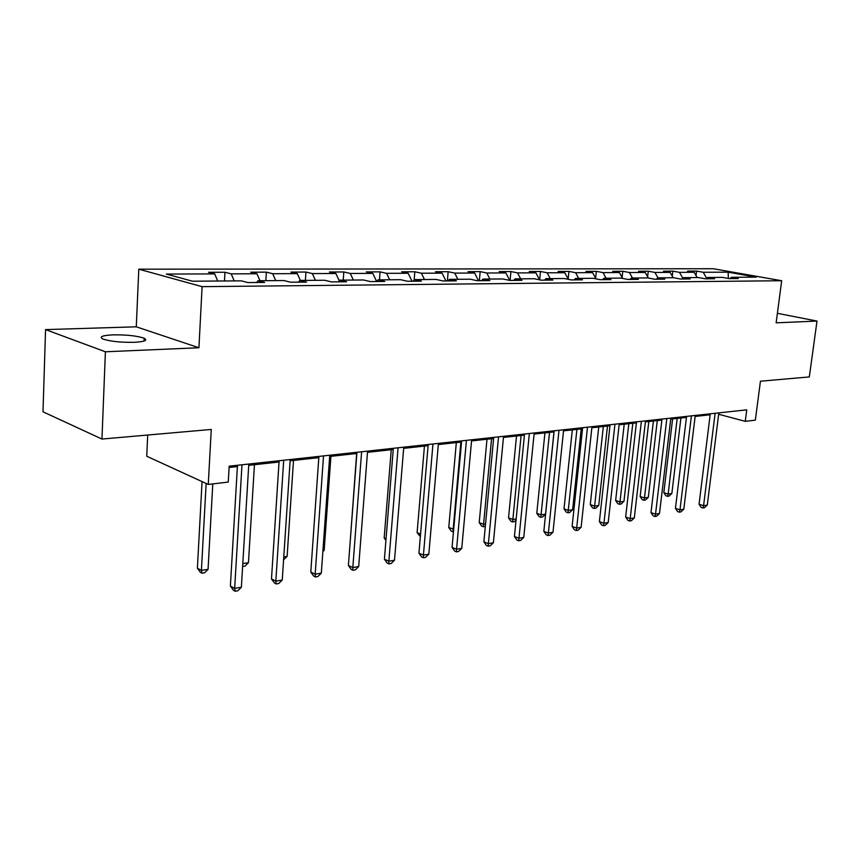 <?xml version="1.0" encoding="UTF-8"?>
<svg xmlns="http://www.w3.org/2000/svg" width="860" height="860" viewBox="0 0 860 860"><rect width="100%" height="100%" fill="white"/><g stroke="black" fill="none" stroke-linecap="round" stroke-linejoin="round"><path stroke-width="1.29" d="M134.268 342.301C144.641 341.7 147.963 340.356 144.222 338.27C137.148 335.83 126.753 334.701 113.036 334.863C102.34 335.421 98.921 336.787 102.781 338.958C110.048 341.398 120.55 342.517 134.268 342.301M147.716 435.031L146.737 456.23L208.26 484.438L228.266 482.084L229.179 466.174L746.749 409.844L745.265 421.346L755.349 420.153L760.433 381.216L809.324 376.927L817 321.07L777.386 313.319M45.559 329.606L43 411.811L101.953 439.051L105.404 351.783L198.918 347.752L202.111 286.66L138.793 269.18L136.278 326.811L45.559 329.606L105.404 351.783M202.111 286.66L781.686 280.725L713.327 268.739L138.793 269.18M728.13 272.19L703.2 272.265L696.578 271.083L687.548 271.104L694.17 272.298L679.475 272.351L672.842 271.147L663.49 271.169L670.123 272.383L654.901 272.437L648.257 271.212L638.571 271.233L645.215 272.469L629.434 272.523L622.78 271.265L612.739 271.298L619.393 272.555L603.021 272.609L596.367 271.33L585.95 271.362L592.604 272.642L575.609 272.695L568.954 271.405L558.14 271.427L564.794 272.738L547.143 272.792L540.499 271.47L529.255 271.502L535.898 272.835L517.559 272.899L510.926 271.545L499.241 271.577L505.863 272.932L486.781 272.996L480.17 271.62L468.012 271.652L474.623 273.039L454.757 273.104L448.157 271.706L435.504 271.728L442.083 273.147L421.378 273.222L414.821 271.781L401.631 271.814L408.177 273.265L386.591 273.329L380.077 271.868L366.306 271.9L372.81 273.383L350.278 273.458L343.817 271.964L329.444 271.997L335.894 273.501L312.352 273.587L305.945 272.05L290.938 272.093L297.313 273.63L272.695 273.716L266.363 272.147L250.658 272.19L256.957 273.77L231.189 273.856L224.954 272.255L208.507 272.298L214.71 273.91L166.335 274.071L192.436 281.209L241.316 280.854L247.895 282.575L264.579 282.435L257.957 280.736L283.95 280.553L290.637 282.22L306.536 282.091L299.828 280.435L324.639 280.252L331.39 281.887L346.569 281.768L339.786 280.145L363.49 279.973L370.305 281.575L384.807 281.446L377.97 279.865L400.631 279.704L407.489 281.263L421.368 281.145L414.477 279.608L436.171 279.446L443.083 280.973L456.359 280.865L449.436 279.349L470.216 279.199L477.149 280.693L489.877 280.586L482.933 279.102L502.863 278.962L509.819 280.425L522.02 280.317L515.054 278.877L534.178 278.737L541.155 280.166L552.872 280.07L545.896 278.651L564.267 278.522L571.244 279.919L582.5 279.822L575.523 278.436L593.174 278.307L600.162 279.683L610.987 279.586L604 278.231L620.984 278.102L627.972 279.446L638.378 279.36L631.401 278.027L647.752 277.909L654.729 279.231L664.758 279.145L657.792 277.844L673.541 277.726L680.507 279.016L690.171 278.941L683.216 277.651L698.406 277.543L705.351 278.812L714.671 278.737L707.726 277.479L722.379 277.371L729.312 278.618L738.299 278.543L731.376 277.307L756.22 277.124L728.13 272.19L728.355 278.446M256.678 282.499L257.957 280.736M231.189 273.856L234.21 280.908M256.957 273.77L260 280.725M298.527 282.155L299.828 280.435M272.695 273.716L275.738 280.607M297.313 273.63L300.366 280.425M338.464 281.833L339.786 280.145M312.352 273.587L315.416 280.317M335.894 273.501L339.259 280.812M376.626 281.521L377.97 279.865M350.278 273.458L353.352 280.048M372.81 273.383L376.648 281.489M413.133 281.22L414.477 279.608M386.591 273.329L389.666 279.779M408.177 273.265L412.037 281.231M448.071 280.93L449.436 279.349M421.378 273.222L424.474 279.532M442.083 273.147L445.942 280.951M481.557 280.65L482.933 279.102M454.757 273.104L457.842 279.285M474.623 273.039L478.483 280.683M513.678 280.392L515.054 278.877M486.781 272.996L489.877 279.059M505.863 272.932L509.711 280.403M544.509 280.134L545.896 278.651M517.559 272.899L520.644 278.833M535.898 272.835L539.586 279.844M574.125 279.898L575.523 278.436M547.143 272.792L550.228 278.618M564.794 272.738L568.309 279.328M602.602 279.661L604 278.231M575.609 272.695L578.683 278.414M592.604 272.642L595.98 278.855M630.004 279.435L631.401 278.027M603.021 272.609L606.085 278.21M619.393 272.555L622.629 278.425M656.384 279.221L657.792 277.844M629.434 272.523L632.487 278.027M645.215 272.469L648.322 278.017M681.819 279.005L683.216 277.651M654.901 272.437L657.943 277.834M670.123 272.383L673.165 277.726M706.329 278.801L707.726 277.479M679.475 272.351L682.754 278.102M694.17 272.298L697.191 277.554M729.979 278.608L731.376 277.307M703.2 272.265L706.748 278.414M208.26 484.438L211.27 429.452L101.953 439.051M781.686 280.725L776.139 322.833L817 321.07M718.67 414.251L745.265 421.346M229.104 467.485L237.392 466.571M248.723 465.335L279.038 462.013M290.121 460.799L318.813 457.66M329.67 456.466L356.835 453.489M367.478 452.328L393.235 449.511M403.662 448.361L428.097 445.684M438.32 444.566L461.53 442.029M471.56 440.922L493.608 438.514M503.455 437.428L524.428 435.138M534.082 434.074L554.044 431.892M563.526 430.849L582.542 428.764M591.852 427.753L609.976 425.764M619.125 424.765L636.4 422.873M645.398 421.884L661.878 420.078M670.714 419.11L686.452 417.39M695.149 416.433L710.166 414.789M214.71 273.91L217.72 281.026M696.578 271.083L696.041 275.555M672.842 271.147L672.262 276.135M648.257 271.212L647.623 276.769M622.78 271.265L622.103 277.468M596.367 271.33L595.636 278.231M568.954 271.405L568.17 279.07M540.499 271.47L539.671 279.855M510.926 271.545L510.087 280.425M480.17 271.62L479.353 280.672M448.157 271.706L447.372 280.94M414.821 271.781L414.154 279.994M380.077 271.868L379.464 279.855M343.817 271.964L343.226 280.123M305.945 272.05L305.397 280.392M266.363 272.147L265.848 280.683M224.954 272.255L224.471 280.983M198.918 347.752L136.278 326.811M710.285 413.81L699.062 504.218L703.577 505.702L715.122 413.284M707.286 505.046L704.447 507.722L702.975 507.981L703.577 505.702L707.286 505.046L718.842 412.886M702.975 507.981L701.158 507.389L699.062 504.218M672.595 418.906L663.812 492.683L668.134 494.091L671.853 493.489L680.926 417.992M677.186 418.401L668.134 494.091L667.607 496.349L665.876 495.779L663.812 492.683M671.853 493.489L669.091 496.102L667.607 496.349M686.57 416.401L675.444 508.346L679.97 509.862L691.408 415.875M683.808 509.185L680.937 511.904L679.4 512.173L679.97 509.862L683.808 509.185L695.267 415.444M679.4 512.173L677.594 511.571L675.444 508.346M661.996 419.067L650.988 512.625L655.524 514.173L666.833 418.54M659.502 513.474L656.588 516.236L655.008 516.516L655.524 514.173L659.502 513.474L670.832 418.111M655.008 516.516L653.192 515.892L650.988 512.625M648.827 421.507L640.141 496.521L644.462 497.962L648.311 497.338L657.287 420.583M653.417 421.002L644.462 497.962L643.979 500.251L642.248 499.671L640.141 496.521M648.311 497.338L645.516 499.993L643.979 500.251M624.22 424.206L615.642 500.488L619.974 501.971L623.951 501.315L632.82 423.26M628.821 423.7L619.974 501.971L619.533 504.283L617.803 503.691L615.642 500.488M623.951 501.315L621.124 504.024L619.533 504.283M636.518 421.841L625.65 517.043L630.197 518.644L641.366 421.314M634.314 517.913L631.369 520.73L629.713 521.02L630.197 518.644L634.314 517.913L645.505 420.862M629.713 521.02L627.908 520.375L625.65 517.043M610.084 424.722L599.388 521.633L603.935 523.278L614.943 424.195M608.203 522.525L605.214 525.385L603.505 525.686L603.935 523.278L608.203 522.525L619.243 423.722M603.505 525.686L601.688 525.03L599.388 521.633M582.65 427.7L572.126 526.395L576.673 528.083L587.498 427.173M581.113 527.309L578.071 530.212L576.297 530.534L576.673 528.083L581.113 527.309L591.97 426.689M576.297 530.534L574.48 529.846L572.126 526.395M598.732 427.001L590.283 504.594L594.615 506.121L598.732 505.443L607.482 426.033M603.333 426.495L594.615 506.121L594.217 508.464L592.486 507.851L590.283 504.594M598.732 505.443L595.872 508.185L594.217 508.464M572.319 429.892L564.009 508.851L568.342 510.41L572.609 509.711L581.22 428.914M576.92 429.387L567.998 512.786L566.267 512.162L564.009 508.851M572.609 509.711L569.707 512.506L567.998 512.786M544.928 432.892L536.78 513.259L541.101 514.861L545.541 514.14L553.98 431.903M549.519 432.387L540.822 517.279L539.091 516.634L536.78 513.259M545.541 514.14L542.596 516.989L540.822 517.279M554.163 430.806L543.832 531.34L548.379 533.082L559 430.279M552.98 532.265L549.905 535.232L548.056 535.554L548.379 533.082L552.98 532.265L563.644 429.774M548.056 535.554L546.24 534.856L543.832 531.34M516.516 435.998L508.529 517.827L512.85 519.483L516.161 518.946M521.096 435.504L512.625 521.934L510.894 521.267L508.529 517.827M516.054 520.085L514.463 521.622L512.625 521.934M524.535 434.031L514.431 536.479L518.967 538.263L529.362 433.504M523.761 537.425L520.633 540.435L518.72 540.779L518.967 538.263L523.761 537.425L534.2 432.978M518.72 540.779L516.903 540.058L514.431 536.479M486.996 439.234L479.213 522.579L483.513 524.277L485.556 523.944M491.565 438.74L483.352 526.761L481.632 526.083L479.213 522.579M485.319 526.395L483.352 526.761M493.715 437.385L483.868 541.822L488.383 543.66L498.531 436.858M493.371 542.778L490.2 545.853L488.211 546.207L488.383 543.66L493.371 542.778L503.562 436.31M488.211 546.207L486.394 545.476L483.868 541.822M456.327 442.599L448.759 527.513L453.693 529.158M460.874 442.094L452.951 531.781L451.242 531.082L448.759 527.513M461.637 440.879L452.059 547.379L456.563 549.271L466.432 440.352M461.755 548.357L458.531 551.496L456.456 551.862L456.563 549.271L461.755 548.357L471.656 439.783M456.456 551.862L454.66 551.099L452.059 547.379M424.442 446.093L417.1 532.641L420.562 534.103M420.346 536.575L417.1 532.641M428.194 444.512L418.938 553.163L423.421 555.119L432.967 443.996M428.817 554.163L425.56 557.366L423.399 557.753L423.421 555.119L428.817 554.163L438.417 443.405M423.399 557.753L421.604 556.957L418.938 553.163M391.246 449.726L384.173 537.973L386.054 538.801M385.925 540.456L384.173 537.973M393.332 448.307L384.409 559.193L388.87 561.214L398.062 447.791M394.504 560.226L391.182 563.483L388.935 563.88L388.87 561.214L394.504 560.226L403.759 447.168M388.935 563.88L387.15 563.074L384.409 559.193M356.663 453.51L350.052 543.606M356.932 452.274L348.397 565.482L352.815 567.578L361.619 451.758M358.695 566.536L355.331 569.868L352.976 570.288L352.815 567.578L358.695 566.536L367.564 451.113M352.976 570.288L351.213 569.449L348.397 565.482M322.93 550.54L324.166 550.336L330.917 456.337M324.166 550.336L322.855 551.647M318.899 456.413L310.793 572.061L315.168 574.211L323.532 455.908M321.317 573.136L317.899 576.522L315.437 576.963L315.168 574.211L321.317 573.136L329.756 455.23M315.437 576.963L313.685 576.092L310.793 572.061M283.768 556.936L287.122 556.388L293.507 460.433M287.122 556.388L283.585 559.731M279.124 460.734L271.491 578.92L275.823 581.156L283.703 460.24M282.252 580.027L278.769 583.488L276.2 583.951L275.823 581.156L282.252 580.027L290.207 459.53M276.2 583.951L274.469 583.048L271.491 578.92M242.799 563.633L248.454 562.709L254.442 464.712M248.454 562.709L245.1 566.084L242.627 566.493M237.478 465.271L230.383 586.111L234.651 588.423L241.982 464.776M241.37 587.229L237.844 590.777L235.156 591.261L234.651 588.423L241.37 587.229L248.798 464.034M235.156 591.261L233.447 590.325L230.383 586.111M202.057 481.589L197.392 568.224L201.412 570.406L208.055 569.32L212.785 483.9M206.142 483.46L201.412 570.406L201.993 573.201L200.391 572.33L197.392 568.224M208.055 569.32L204.648 572.771L201.993 573.201M144.093 341.033L144.222 338.27"/></g></svg>
